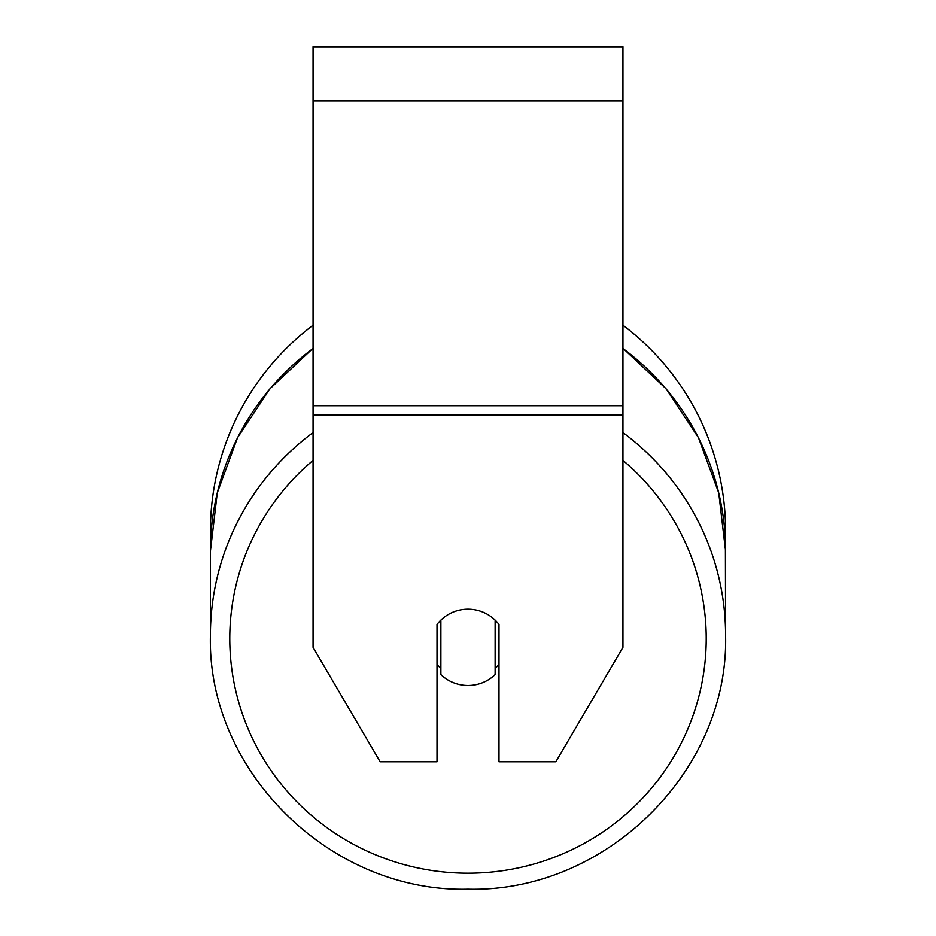 <?xml version="1.0" encoding="UTF-8"?>
<svg xmlns="http://www.w3.org/2000/svg" width="936" height="936" viewBox="0 0 936 936"><rect width="100%" height="100%" fill="white"/><g stroke="black" fill="none" stroke-linecap="round" stroke-linejoin="round"><path stroke-width="1.4" d="M468 685.48A38.739 38.142 0 0 1 440.879 674.575L440.879 620.088A38.739 38.142 0 0 1 468 609.184A38.739 38.142 0 0 1 495.121 620.088L495.121 674.575A38.739 38.142 0 0 1 468 685.48M440.879 668.526A38.739 38.142 0 0 1 437.007 664.174M498.993 664.174A38.739 38.142 0 0 1 495.121 668.526M622.943 415.151L622.943 46.8L313.057 46.8L313.057 647.338L380.145 761.775L437.007 761.775L437.007 624.441A38.739 38.142 0 0 1 498.993 624.441L498.993 761.775L555.855 761.775L622.943 647.338L622.943 415.151L313.057 415.151M725.587 530.993A257.587 257.587 0 0 0 622.943 325.213A257.587 257.587 0 0 1 725.388 541.148L725.587 635.228A257.587 253.679 180 0 0 622.943 432.572M313.057 348.485A257.587 253.679 0 0 0 210.413 551.152L210.612 541.148A257.587 257.587 0 0 1 313.057 325.213A257.587 257.587 0 0 0 210.413 530.993M313.057 432.572A257.587 253.679 180 0 0 210.413 635.228C206.868 771.03 330.443 892.71 468 889.2C605.545 892.71 729.121 771.053 725.587 635.228C729.132 771.03 605.557 892.71 468 889.2C330.455 892.71 206.879 771.053 210.413 635.228L210.413 551.152L217.269 492.898L237.51 437.755L270.013 388.674L313.057 348.25M622.943 460.383A238.224 234.608 0 0 1 691.447 719.924A238.224 234.608 0 0 1 468 873.194A238.224 234.608 0 0 1 244.553 719.924A238.224 234.608 0 0 1 313.057 460.383M622.943 348.485A257.587 253.679 0 0 1 725.587 551.152L718.731 492.898L698.49 437.755L665.987 388.674L622.943 348.25M622.943 101.029L313.057 101.029M622.943 405.733L313.057 405.733"/></g></svg>
